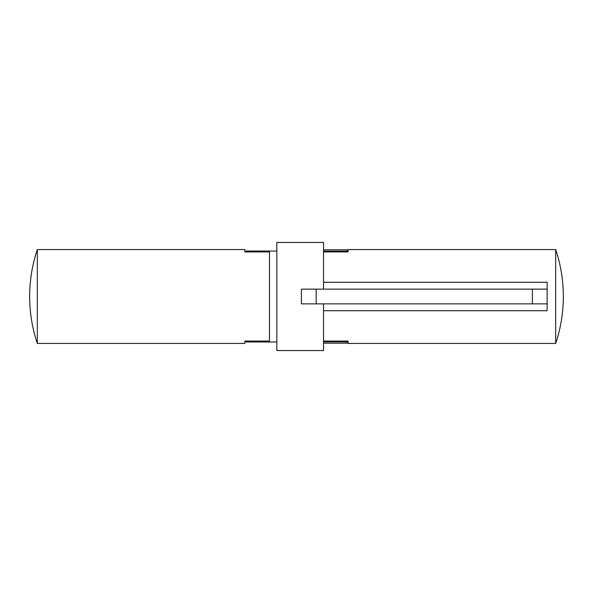 <?xml version="1.0" encoding="UTF-8"?>
<svg xmlns="http://www.w3.org/2000/svg" width="593" height="593" viewBox="0 0 593 593"><rect width="100%" height="100%" fill="white"/><g stroke="black" fill="none" stroke-linecap="round" stroke-linejoin="round"><path stroke-width="0.89" d="M323.526 289.132L323.526 242.441L276.842 242.441L276.842 350.559L323.526 350.559L323.526 303.868M347.12 251.943L347.12 251.143L323.526 251.143M347.12 251.143L347.12 249.816L323.526 249.816M323.526 343.184L347.12 343.184L347.12 341.857L323.526 341.857M347.12 341.857L347.12 341.057M276.842 341.961L245.88 341.961L245.88 341.057M245.88 251.943L245.88 251.039L276.842 251.039M37.322 296.5L37.322 343.429L244.902 343.429L244.902 341.057L269.474 341.057L269.474 251.943L244.902 251.943L244.902 249.571L37.322 249.571L37.322 296.5M555.678 249.571A147.435 147.435 0 0 1 555.678 343.429L555.678 249.571L348.098 249.571L348.098 251.943L323.526 251.943M555.678 343.429L348.098 343.429L348.098 341.057L323.526 341.057M323.526 282.275L547.131 282.275L547.131 310.725L323.526 310.725M301.414 303.868L301.414 289.132L316.158 289.132L316.158 303.868L301.414 303.868M547.131 303.868L316.158 303.868M532.388 303.868L532.388 289.132L316.158 289.132M532.388 289.132L547.131 289.132M37.322 249.571A147.435 147.435 0 0 0 37.322 343.429"/></g></svg>

